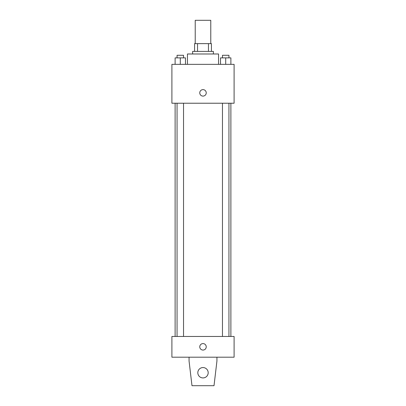 <?xml version="1.0" encoding="UTF-8"?>
<svg xmlns="http://www.w3.org/2000/svg" width="406" height="406" viewBox="0 0 406 406"><rect width="100%" height="100%" fill="white"/><g stroke="black" fill="none" stroke-linecap="round" stroke-linejoin="round"><path stroke-width="0.61" d="M210.775 43.625L210.775 20.3L195.225 20.3L195.225 43.625M197.544 51.4L197.544 43.625L194.575 43.625L194.575 51.4L194.575 43.625M197.544 43.625L211.424 43.625L211.424 51.4M208.456 51.4L208.456 43.625M192.632 53.988L192.632 51.4L213.368 51.4L213.368 53.988M218.55 64.356L218.55 53.988L187.45 53.988L187.45 64.356M171.9 64.356L234.1 64.356L234.1 103.225L171.9 103.225L171.9 64.356M203 96.1A3.238 3.238 0 0 1 200.194 91.243A3.238 3.238 0 0 1 205.806 91.243A3.238 3.238 0 0 1 203 96.1M171.9 336.462L234.1 336.462L234.1 357.194L171.9 357.194L171.9 336.462M199.762 346.825A3.238 3.238 0 0 1 204.619 344.024A3.238 3.238 0 0 1 204.619 349.632A3.238 3.238 0 0 1 199.762 346.825M216.931 357.194L216.931 361.081L214.013 385.7L191.987 385.7L189.069 361.081L189.069 357.194M197.818 372.744A5.182 5.182 0 0 1 205.593 368.252A5.182 5.182 0 0 1 205.593 377.23A5.182 5.182 0 0 1 197.818 372.744M220.519 64.356L220.519 57.875L230.882 57.875L230.882 64.356L230.882 57.875M225.7 64.356L225.7 57.875M228.938 57.875L228.938 55.287L222.463 55.287L222.463 57.875M175.118 64.356L175.118 57.875L185.481 57.875L185.481 64.356L185.481 57.875M180.3 64.356L180.3 57.875M183.537 57.875L183.537 55.287L177.062 55.287L177.062 57.875M230.882 336.462L230.882 103.225M175.118 336.462L175.118 103.225M222.463 103.225L222.463 336.462M228.938 103.225L228.938 336.462M183.537 336.462L183.537 103.225M177.062 336.462L177.062 103.225"/></g></svg>
